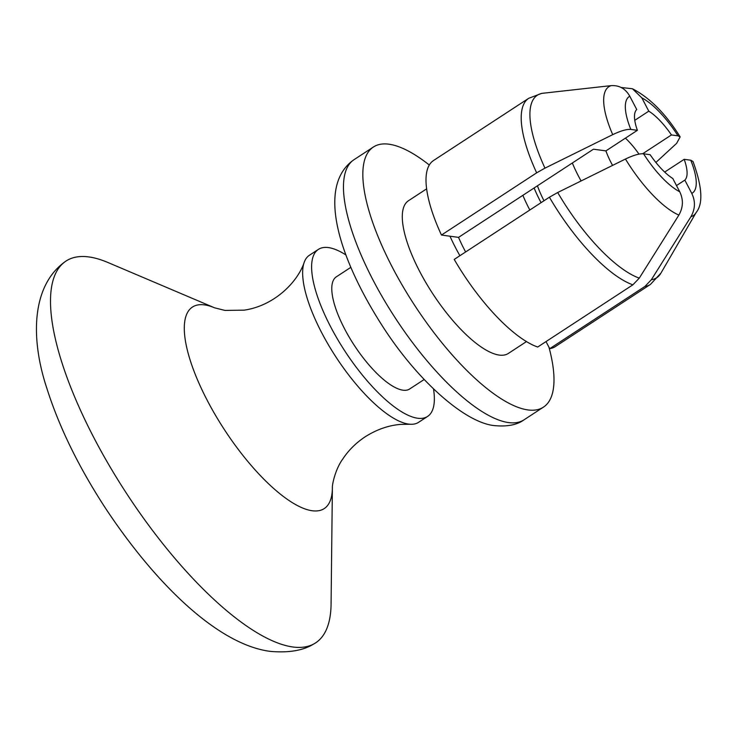 <?xml version="1.0" encoding="UTF-8"?>
<svg xmlns="http://www.w3.org/2000/svg" width="737" height="737" viewBox="0 0 737 737"><rect width="100%" height="100%" fill="white"/><g stroke="black" fill="none" stroke-linecap="round" stroke-linejoin="round"><path stroke-width="1.11" d="M549.406 197.212L454.213 259.424A111.195 37.301 56.8 0 0 537.678 347.035L632.871 284.823L639.283 278.135L678.878 215.093C683.227 207.392 683.521 199.616 679.744 191.777L672.789 178.483A42.764 14.344 56.8 0 1 650.135 154.696L643.567 153.812C639.55 153.443 633.516 155.185 625.455 159.035L557.706 192.514L549.406 197.212A111.195 37.301 56.8 0 0 632.871 284.823M676.492 185.558L684.83 180.114L691.776 193.407C695.562 201.229 695.277 208.995 690.919 216.733L651.324 279.765L644.912 286.453L549.719 348.665L546.016 341.581M642.682 153.738L671.444 134.945L678.003 135.829L680.14 136.898L676.649 143.328L655.884 162.472M671.444 134.945A42.764 14.344 56.8 0 0 648.781 111.158L634.778 120.315M648.781 111.158L641.835 97.864L632.438 88.753L621.171 87.491M605.915 150.892L593.451 149.196L458.543 237.369L441.463 235.048L536.656 172.836L544.965 168.137L612.714 134.65C620.747 130.808 626.791 129.067 630.826 129.426L637.385 130.32L605.915 150.892A42.764 14.344 56.8 0 0 612.567 165.392M544.965 168.137A109.03 36.574 56.8 0 1 542.644 93.277L611.194 85.63C619.329 85.16 625.529 88.698 629.794 96.234L636.74 109.527A42.764 14.344 56.8 0 0 637.385 130.32M458.543 237.369A71.277 23.906 56.8 0 0 465.627 251.962M459.897 255.711A91.231 30.604 -123.2 0 1 449.975 236.208M625.427 138.141A42.764 14.344 -123.2 0 1 638.997 154.116A42.764 14.344 56.8 0 0 625.427 138.141M684.83 180.114A42.764 14.344 56.8 0 0 684.185 159.321L664.673 172.071M549.719 348.665A111.195 37.301 56.8 0 0 555.237 346.639L650.43 284.427A111.195 37.301 56.8 0 1 644.912 286.453M542.644 93.277L541.677 93.396M541.631 93.396L528.77 98.27L433.577 160.482A111.195 37.301 56.8 0 0 441.463 235.048M429.312 165.033A155.387 52.124 56.8 0 0 388.97 144.203A155.387 52.124 56.8 0 0 373.429 146.995A155.387 52.124 56.8 0 0 403.259 286.969A155.387 52.124 56.8 0 0 527.885 409.929A155.387 52.124 56.8 0 0 543.436 407.137A155.387 52.124 56.8 0 0 548.945 347.182M426.64 188.847L408.519 200.694A91.231 30.604 56.8 0 0 426.032 282.888A91.231 30.604 56.8 0 0 499.216 355.077A91.231 30.604 56.8 0 0 508.346 353.438L526.467 341.59M684.185 159.321L690.753 160.215L693.001 161.495C702.241 186.728 703.31 203.707 696.207 212.422L660.886 273.197A109.03 36.574 56.8 0 1 651.324 279.765M557.706 192.514A109.03 36.574 56.8 0 0 639.283 278.135M534.113 187.981A67.003 22.479 56.8 0 0 541.069 202.657M537.439 185.807A57.025 19.125 56.8 0 0 543.989 200.759M522.874 195.323A67.003 22.479 56.8 0 0 529.829 210.008M345.975 254.984A99.79 33.478 56.8 0 0 328.398 247.577A99.79 33.478 56.8 0 0 318.412 249.373A99.79 33.478 56.8 0 0 337.564 339.26A99.79 33.478 56.8 0 0 417.612 418.229A99.79 33.478 56.8 0 0 427.589 416.433A99.79 33.478 56.8 0 0 433.513 388.933M350.867 267.328L336.348 276.817A67.003 22.479 56.8 0 0 349.209 337.168A67.003 22.479 56.8 0 0 402.955 390.186A67.003 22.479 56.8 0 0 409.652 388.989L424.171 379.5M572.336 162.997A67.003 22.479 56.8 0 0 581.088 180.952M318.412 249.373L309.429 255.242A99.79 33.478 56.8 0 0 304.289 262.096A99.79 33.478 56.8 0 0 334.92 355.418A99.79 33.478 56.8 0 0 408.63 424.097A99.79 33.478 56.8 0 0 410.269 424.254A99.79 33.478 56.8 0 0 418.616 422.301L427.589 416.433M88.873 256.937A228.083 76.51 56.8 0 0 64.524 262.114A228.083 76.51 56.8 0 0 111.241 468.87A228.083 76.51 56.8 0 0 292.782 646.975A228.083 76.51 56.8 0 0 314.008 643.843A228.083 76.51 56.8 0 0 331.079 603.916L332.378 488.023A120.371 40.378 56.8 0 1 312.166 510.75A120.371 40.378 56.8 0 1 207.53 400.928A120.371 40.378 56.8 0 1 204.554 304.897A120.371 40.378 56.8 0 1 214.614 307.836L107.952 262.51A228.083 76.51 56.8 0 0 88.873 256.937M643.567 153.812A57.661 19.337 56.8 0 0 679.744 191.777M625.455 159.035A77.035 25.841 56.8 0 0 678.878 215.093M528.77 98.27A111.195 37.301 56.8 0 0 536.656 172.836M691.785 193.407A57.661 19.337 56.8 0 0 690.753 160.215M629.794 96.234A57.661 19.337 56.8 0 0 630.826 129.426M678.003 135.829A57.661 19.337 56.8 0 0 641.835 97.864M690.919 216.733A77.035 25.841 56.8 0 0 696.207 212.422M611.194 85.63A77.035 25.841 56.8 0 0 612.714 134.65M354.064 159.653A155.387 52.124 56.8 0 0 383.894 299.627A155.387 52.124 56.8 0 0 508.53 422.577A155.387 52.124 56.8 0 0 524.081 419.795C517.328 424.779 507.729 426.741 495.264 425.682C465.867 423.572 417.943 381.269 382.825 326.638C339.223 258.936 315.814 186.139 354.064 159.653L373.429 146.995M680.15 136.898C665.833 113.876 649.933 97.828 632.438 88.753M660.951 273.086L650.43 284.427M543.436 407.137L524.081 419.795M214.614 307.836L224.969 310.424L244.122 310.157C274.339 305.8 297.803 281.958 304.289 262.096M410.269 424.254L400.55 424.401C388.602 425.369 376.911 429.431 365.469 436.599C356.017 442.836 348.426 450.353 342.705 459.133C335.602 468.677 331.991 484.559 332.378 488.023M64.524 262.114C31.129 286.665 30.613 339.573 46.91 388.482C59.264 427.368 78.831 467.332 105.594 508.373C156.198 584.773 218.447 644.746 270.267 651.37C288.803 653.019 303.386 650.513 314.008 643.843"/></g></svg>
